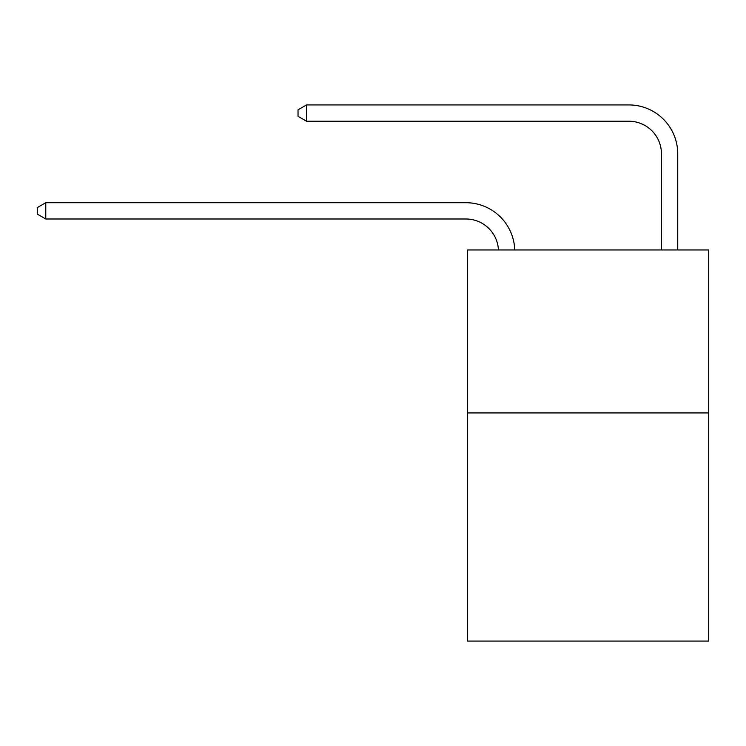 <?xml version="1.0" encoding="UTF-8"?>
<svg xmlns="http://www.w3.org/2000/svg" width="746" height="746" viewBox="0 0 746 746"><rect width="100%" height="100%" fill="white"/><g stroke="black" fill="none" stroke-linecap="round" stroke-linejoin="round"><path stroke-width="1.12" d="M708.7 412.93L708.7 641.075L467.518 641.075L467.518 249.966L708.7 249.966L708.7 412.93L467.518 412.93M465.886 218.998A32.591 32.591 0 0 1 498.44 249.966A32.591 32.591 0 0 0 465.886 218.998A32.591 32.591 0 0 1 498.44 249.966A32.591 32.591 0 0 0 465.886 218.998A32.591 32.591 0 0 1 498.44 249.966A32.591 32.591 0 0 0 465.886 218.998A32.591 32.591 0 0 1 498.44 249.966A32.591 32.591 -30.1 0 0 465.886 218.998L45.776 218.998L37.3 214.111L37.3 207.593L45.776 202.707L465.886 202.707A48.891 48.891 0 0 1 514.749 249.966M661.441 249.966L661.441 153.816A32.591 32.591 0 0 0 628.85 121.225L306.513 121.225L298.036 116.339L298.036 109.821L306.513 104.925L628.85 104.925A48.891 48.891 0 0 1 677.741 153.816L677.741 249.966M45.776 218.998L45.776 202.707L465.886 202.707M661.441 153.816A32.591 32.591 0 0 0 628.85 121.225A32.591 32.591 0 0 1 661.441 153.816A32.591 32.591 0 0 0 628.85 121.225A32.591 32.591 0 0 1 661.441 153.816A32.591 32.591 0 0 0 628.85 121.225A32.591 32.591 0 0 1 661.441 153.816A32.591 32.591 0 0 0 628.85 121.225M306.513 121.225L306.513 104.925L628.85 104.925"/></g></svg>
